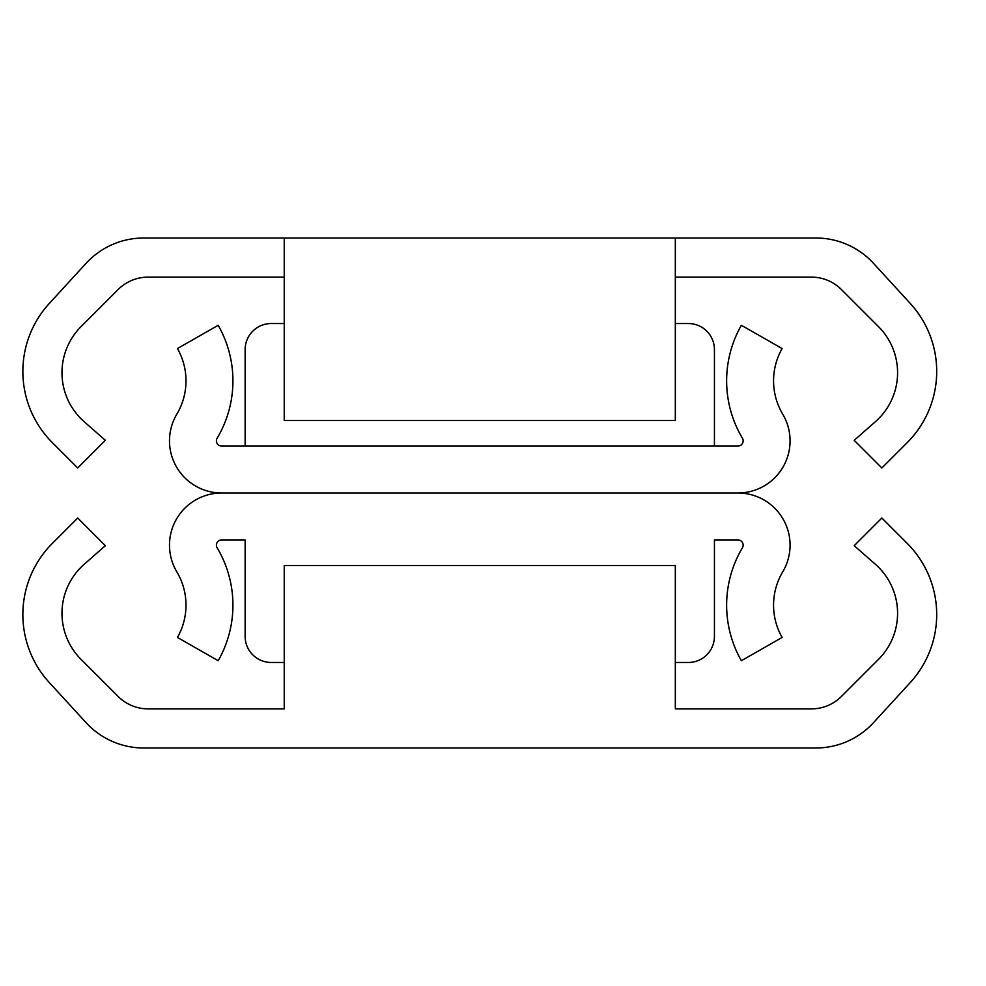<?xml version="1.0" encoding="UTF-8"?>
<svg xmlns="http://www.w3.org/2000/svg" width="986" height="986" viewBox="0 0 986 986"><rect width="100%" height="100%" fill="white"/><g stroke="black" fill="none" stroke-linecap="round" stroke-linejoin="round"><path stroke-width="1.48" d="M875.42 421.675A65.187 65.187 0 0 0 878.489 326.612L841.44 289.564A42.497 42.497 0 0 0 811.392 277.115L675.324 277.115L675.324 238.008L815.878 238.008A78.214 78.214 0 0 1 873.547 263.385L910.263 303.454A100.634 100.634 0 0 1 907.219 442.603L881.854 467.968L854.196 440.311L875.42 421.675M675.324 238.008L143.673 238.008A78.214 78.214 0 0 0 86.016 263.385L49.3 303.454A100.634 100.634 0 0 0 52.332 442.603L77.709 467.968L105.354 440.311L84.143 421.675A65.187 65.187 0 0 1 81.062 326.612L118.11 289.564A42.497 42.497 0 0 1 148.159 277.115L284.239 277.115L284.239 420.517L675.324 420.517L675.324 277.115M284.239 238.008L284.239 277.115M675.324 662.469L688.364 662.469A26.067 26.067 0 0 0 714.431 636.401L714.431 539.934L737.922 539.934A5.213 5.213 0 0 1 742.409 547.809A112.108 112.108 0 0 0 741.361 660.706L782.12 637.449A65.187 65.187 0 0 1 782.736 571.818A52.147 52.147 0 0 0 737.922 493L221.628 493A52.147 52.147 0 0 0 176.827 571.818A65.187 65.187 0 0 1 177.431 637.449L218.202 660.706A112.108 112.108 0 0 0 217.154 547.809A5.213 5.213 0 0 1 221.628 539.934L245.132 539.934L245.132 636.401A26.067 26.067 0 0 0 271.199 662.469L284.239 662.469M782.736 414.182A52.147 52.147 0 0 1 737.922 493L221.628 493A52.147 52.147 0 0 1 176.827 414.182A65.187 65.187 0 0 0 177.431 348.551L218.202 325.294A112.108 112.108 0 0 1 217.154 438.191A5.213 5.213 0 0 0 221.628 446.066L737.922 446.066A5.213 5.213 0 0 0 742.409 438.191A112.108 112.108 0 0 1 741.361 325.294L782.12 348.551A65.187 65.187 0 0 0 782.736 414.182M675.324 323.531L688.364 323.531A26.067 26.067 0 0 1 714.431 349.599L714.431 446.066M245.132 446.066L245.132 349.599A26.067 26.067 0 0 1 271.199 323.531L284.239 323.531M875.42 564.325A65.187 65.187 0 0 1 878.489 659.387L841.44 696.436A42.497 42.497 0 0 1 811.392 708.885L675.324 708.885L675.324 565.483L284.239 565.483L284.239 708.885L148.159 708.885A42.497 42.497 0 0 1 118.11 696.436L81.062 659.387A65.187 65.187 0 0 1 84.143 564.325L105.354 545.689L77.709 518.032L52.332 543.397A100.634 100.634 0 0 0 49.3 682.546L86.016 722.615A78.214 78.214 0 0 0 143.673 747.992L815.878 747.992A78.214 78.214 0 0 0 873.547 722.615L910.263 682.546A100.634 100.634 0 0 0 907.219 543.397L881.854 518.032L854.196 545.689L875.42 564.325"/></g></svg>
